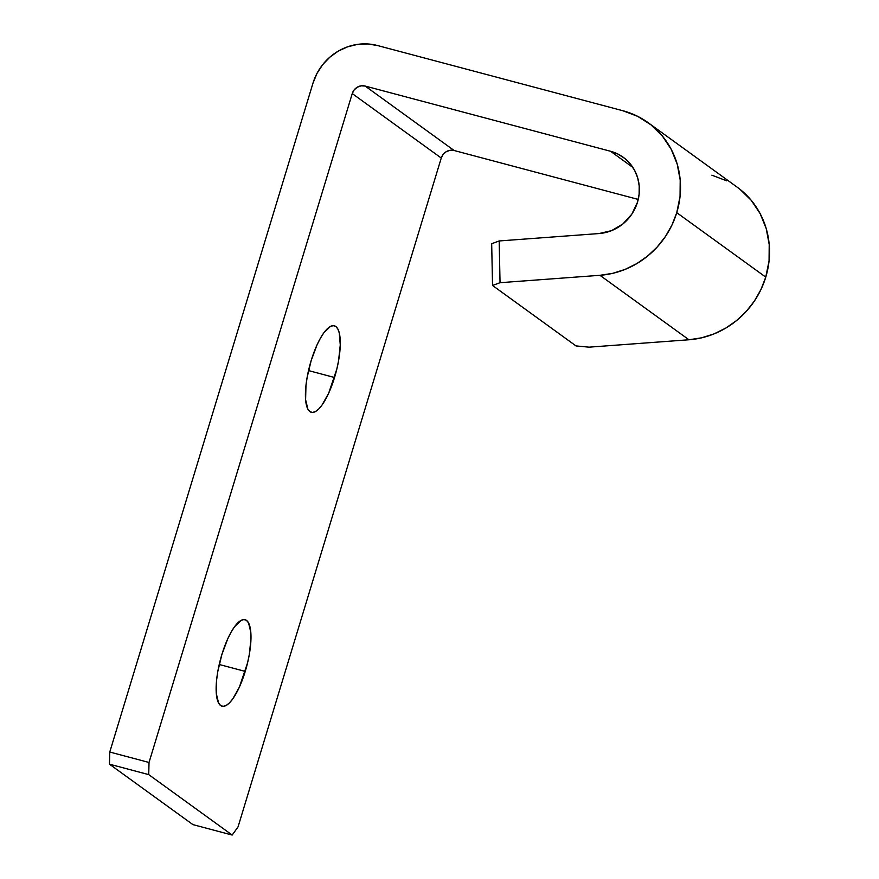 <?xml version="1.0" encoding="UTF-8"?>
<svg xmlns="http://www.w3.org/2000/svg" width="879" height="879" viewBox="0 0 879 879"><rect width="100%" height="100%" fill="white"/><g stroke="black" fill="none" stroke-linecap="round" stroke-linejoin="round"><path stroke-width="1.32" d="M334.536 377.509A44.763 13.559 -75.1 0 1 311.364 412.306A44.763 13.559 -75.1 0 1 311.166 360.588L317.011 344.942L320.33 338.36L323.736 332.965L330.328 326.483L333.262 325.648L335.789 326.483L337.822 328.944L339.272 332.954L340.261 344.931L338.602 360.577L336.833 369.037L328.702 393.155L321.967 405.131L318.594 409.142L315.374 411.614L312.452 412.449L309.924 411.614L307.892 409.142L305.606 399.736L305.958 385.661L307.112 377.52L311.166 360.588A44.763 13.559 -75.1 0 1 334.35 325.79A44.763 13.559 -75.1 0 1 334.536 377.509L308.518 370.586L334.536 377.509M245.241 671.413A44.763 13.559 -75.1 0 1 222.068 706.211A44.763 13.559 -75.1 0 1 221.882 654.492L227.716 638.846L231.034 632.265L234.44 626.87L241.033 620.387L243.966 619.552L246.494 620.387L248.526 622.848L250.801 632.254L250.965 638.835L249.306 654.481L247.537 662.942L239.407 687.059L232.671 699.036L229.298 703.046L226.079 705.507L223.156 706.342L220.629 705.518L218.596 703.046L216.311 693.641L216.663 679.566L217.816 671.424L221.882 654.492A44.763 13.559 -75.1 0 1 245.054 619.695A44.763 13.559 -75.1 0 1 245.241 671.413L219.223 664.491L245.241 671.413M648.23 122.752A85.252 80.703 125.9 0 0 622.859 110.732L377.465 45.521L367.587 43.95L357.5 44.389L347.601 46.818L338.25 51.136L329.812 57.201L322.615 64.749L316.934 73.517L312.979 83.153L109.765 752.039L312.979 83.153A53.289 50.444 125.9 0 1 377.465 45.521L622.859 110.732L637.704 116.358L651.031 124.884L662.337 135.981L671.171 149.232L677.204 164.109L680.203 180.052L680.049 196.457L676.753 212.674L671.985 224.991L665.425 236.517L657.239 246.955L647.625 256.053L636.814 263.601L625.068 269.413L612.685 273.347L599.939 275.303L688.949 339.766A85.252 80.703 -54.1 0 0 765.763 277.127L676.753 212.674A85.252 80.703 125.9 0 1 599.939 275.303L688.949 339.766L589.051 347.161L575.987 345.908L492.537 285.477L500.041 282.697L599.939 275.303L500.041 282.697L499.184 240.956L599.082 233.55L611.652 230.606L622.925 223.936L631.825 214.157L637.484 202.236A42.631 40.357 125.9 0 1 599.082 233.55L499.184 240.956L491.68 243.725L499.184 240.956L500.041 282.697L492.537 285.477L491.68 243.725L492.537 285.477L575.987 345.908L589.051 347.161L688.949 339.766L701.695 337.8L714.089 333.877L725.823 328.065L736.635 320.516L746.249 311.419L754.435 300.981L760.994 289.455L765.763 277.127A85.252 80.703 -54.1 0 0 737.239 187.216L648.23 122.752A85.252 80.703 125.9 0 1 676.753 212.674L765.763 277.127L769.059 260.909L769.213 244.516L766.213 228.573L760.181 213.685L751.347 200.445L740.041 189.348M610.542 151.265A42.631 40.357 125.9 0 1 623.233 157.275A42.631 40.357 125.9 0 1 637.484 202.236L639.132 194.127L639.209 185.93L637.714 177.954L634.693 170.515L630.276 163.89L624.628 158.341L617.97 154.078L610.542 151.265L365.148 86.054L454.157 150.518L638.242 199.434L454.157 150.518A10.658 10.087 -54.1 0 0 441.258 158.044L352.248 93.581A10.658 10.087 125.9 0 1 365.148 86.054L454.157 150.518L450.158 150.298L446.312 151.638L443.181 154.363L441.258 158.044L352.248 93.581L149.023 762.467L148.727 774.619L232.177 835.05L238.033 826.93L441.258 158.044L238.033 826.93L232.177 835.05L148.727 774.619L109.468 764.181L192.908 824.612L232.177 835.05L192.908 824.612L109.468 764.181L148.727 774.619L149.023 762.467L109.765 752.039L109.468 764.181L109.765 752.039L149.023 762.467L352.248 93.581L354.171 89.911L357.303 87.186L361.148 85.834L365.148 86.054L610.542 151.265L632.902 167.46L610.542 151.265M711.869 175.185L726.713 180.821"/></g></svg>
